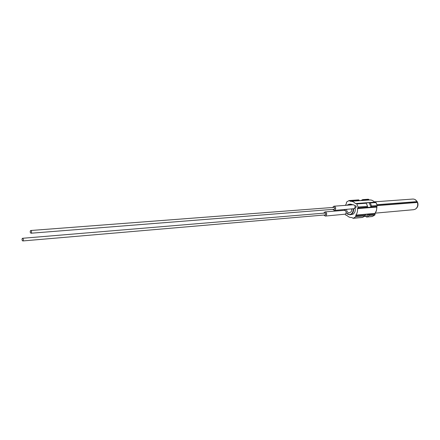 <?xml version="1.0" encoding="UTF-8"?>
<svg xmlns="http://www.w3.org/2000/svg" width="440" height="440" viewBox="0 0 440 440"><rect width="100%" height="100%" fill="white"/><g stroke="black" fill="none" stroke-linecap="round" stroke-linejoin="round"><path stroke-width="0.66" d="M23.034 240.834C23.551 239.657 23.397 238.805 22.567 238.277L22.325 238.392C21.813 239.569 21.967 240.422 22.792 240.95L23.034 240.834M22.792 240.95L325.215 214.929L325.853 213.939L325.055 213.059L22.567 238.277M31.251 233.096C31.785 231.897 31.631 231.033 30.784 230.5L30.525 230.621C29.997 231.82 30.151 232.683 30.998 233.216L31.251 233.096M30.998 233.216L334.18 209.264L334.84 208.257L334.032 207.367L30.784 230.5M323.791 215.05L325.32 216.073L325.892 215.875C327.201 214.005 326.887 212.685 324.962 211.915L323.631 213.174M325.32 216.073L345.373 214.17C346.671 212.35 346.363 211.068 344.454 210.32L324.962 211.915M332.723 209.374L334.274 210.419L334.879 210.21C336.209 208.329 335.902 206.993 333.949 206.212L332.574 207.482M334.274 210.419L354.31 208.648C355.636 206.816 355.327 205.519 353.392 204.76L333.949 206.212M346.209 212.696L346.341 212.894C347.738 214.583 349.305 214.979 351.043 214.077C352.632 212.955 353.315 211.228 353.1 208.901M350.581 204.974L347.127 205.227M346.825 205.255L348.986 204.276L351.269 204.919M353.535 208.863C353.755 211.327 353.023 213.153 351.346 214.335L349.844 214.841L346.187 212.834M355.069 207.609L356.015 207.383L356.285 206.597L355.9 205.854L354.926 205.777M349.844 214.841L353.04 214.187C354.998 212.729 355.658 210.584 355.02 207.752M352.968 204.793L350.686 204.155L348.986 204.276M417.439 202.549L417.675 202.532C418.396 205.167 417.802 207.246 415.894 208.764M346.566 209.424C346.753 211.618 347.721 212.768 349.47 212.878L351.324 211.607L351.758 209.006M377.327 205.607L417.406 202.455C418.187 205.381 417.489 207.62 415.305 209.176L413.694 209.688L375.265 213.142M349.624 200.899L359.194 200.332L349.624 200.899L348.931 200.602L346.533 202.114L346.286 203.797L345.4 205.359M345.197 214.264L345.945 215.21L346.775 215.226C348.222 216.887 349.91 217.652 351.835 217.52L353.216 218.279L355.647 216.805L355.9 215.105C357.203 213.279 357.748 211.118 357.517 208.615L357.792 207.961L371.041 207.185L376.998 206.393L371.272 206.882M355.861 215.93L365.36 215.066L365.139 215.919L362.538 217.437L353.034 218.339M367.356 207.157L357.858 207.917L358.077 207.042L356.78 203.935L356.274 203.566L365.778 202.873L366.284 203.231L367.576 206.299L367.285 207.202M356.274 203.566L355.41 203.561C353.997 201.971 352.363 201.223 350.515 201.311L349.663 200.987M365.36 215.066L355.823 215.842M365.321 214.979L365.272 214.555L369.259 214.192L369.347 214.698L375.001 214.181L375.04 213.378C376.343 211.602 376.882 209.501 376.657 207.07L377.031 206.388M364.265 216.447L365.728 216.31L366.531 217.058L372.377 216.464L374.786 215.028L369.127 215.551L366.713 217.003M344.663 209.578L344.718 210.326M359.156 200.244L358.661 199.887L349.129 200.536M359.194 200.332L359.442 200.629L368.874 199.667L363.198 200.057M366.08 202.966L369.771 202.582L370.277 202.939L371.564 205.986L377.218 205.541L375.936 202.521L370.277 202.939M361.136 200.508L362.665 199.617L363.16 199.969M376.948 204.715L417.038 201.625L417.505 202.543M377.025 204.892L417.17 201.784M374.352 201.85L412.83 199.056C414.612 199.007 416.014 199.865 417.038 201.625M415.151 199.617L417.307 201.702M369.127 215.551L369.347 214.698M371.344 206.844L371.564 205.986M345.241 209.534L345.356 210.579M345.296 210.54L345.191 209.539M369.166 202.741L371.041 207.185M369.259 214.192L365.728 216.31M365.139 215.919L355.647 216.805M353.216 218.279L362.72 217.377M366.284 203.231L356.78 203.935M358.077 207.042L367.576 206.299M346.126 215.149L346.627 215.1M346.566 215.072L346.192 215.105M355.9 215.105L375.04 213.378L376.514 210.413L376.959 206.426M375.045 214.181L369.309 214.61M369.276 200.013L368.874 199.667L369.276 200.013M355.41 203.561L374.577 202.163C373.175 200.618 371.558 199.892 369.727 199.98L350.515 201.311M376.745 207.07L357.517 208.615M374.886 214.984L375.001 214.181L374.941 214.885M368.924 199.667L368.346 199.232L362.665 199.617M377.3 205.546L376.041 202.571L375.43 202.169L369.771 202.582M346.687 215.144L345.945 215.21M372.196 216.524L366.531 217.058M368.346 199.232L368.929 199.59M374.825 215.023L372.477 216.42M369.727 199.98C371.294 199.766 372.939 200.497 374.649 202.169M375.05 214.099L375.106 213.362M375.43 202.169L376.019 202.527"/></g></svg>
